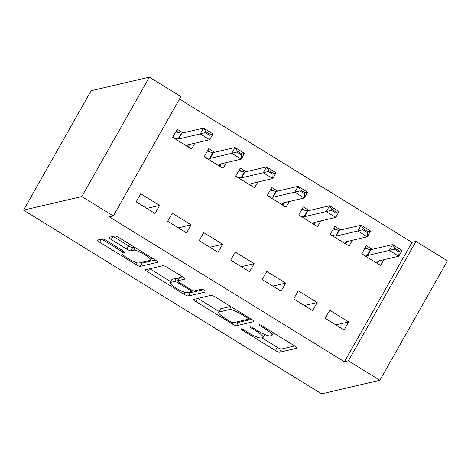 <?xml version="1.0" encoding="UTF-8"?>
<svg xmlns="http://www.w3.org/2000/svg" width="471" height="471" viewBox="0 0 471 471"><rect width="100%" height="100%" fill="white"/><g stroke="black" fill="none" stroke-linecap="round" stroke-linejoin="round"><path stroke-width="0.71" d="M241.152 328.835A2.591 0.483 -150.5 0 0 241.064 328.893A2.591 0.483 -150.5 0 0 242.642 330.324L275.506 350.577A3.703 0.689 -150.5 0 0 279.568 352.261L297.007 348.187A3.703 0.689 -150.5 0 0 297.142 348.104A3.703 0.689 -150.5 0 0 294.887 346.055L262.023 325.802A2.591 0.483 -150.5 0 0 259.18 324.625A2.591 0.483 -150.5 0 0 259.085 324.684A2.591 0.483 -150.5 0 0 260.663 326.12L264.92 328.74A11.852 2.202 -150.5 0 1 272.132 335.299A11.852 2.202 -150.5 0 1 271.714 335.564L270.26 335.905A11.852 2.202 -150.5 0 1 257.26 330.53L253.009 327.904A2.591 0.483 -150.5 0 0 250.166 326.733A2.591 0.483 -150.5 0 0 250.072 326.786A2.591 0.483 -150.5 0 0 251.649 328.222L255.906 330.842A11.852 2.202 -150.5 0 1 263.118 337.407A11.852 2.202 -150.5 0 1 262.7 337.666L261.246 338.007A11.852 2.202 -150.5 0 1 248.246 332.632L243.996 330.012A2.591 0.483 -150.5 0 0 241.152 328.835M106.493 240.622A3.703 0.689 -150.5 0 0 102.437 238.944L97.538 240.086A3.703 0.689 -150.5 0 0 97.409 240.169A3.703 0.689 -150.5 0 0 99.664 242.218L136.16 264.708A3.703 0.689 -150.5 0 0 140.223 266.386L157.667 262.318A3.703 0.689 -150.5 0 0 157.797 262.235A3.703 0.689 -150.5 0 0 155.542 260.186L119.045 237.69A3.703 0.689 -150.5 0 0 114.983 236.012L109.072 237.39A3.703 0.689 -150.5 0 0 108.942 237.472A3.703 0.689 -150.5 0 0 111.197 239.527L126.817 249.147A3.703 0.689 -150.5 0 0 130.879 250.831L133.811 250.148A9.909 1.837 -150.5 0 1 143.843 254.134A9.909 1.837 -150.5 0 1 150.708 260.122A9.909 1.837 -150.5 0 1 150.355 260.345L138.874 263.024A9.909 1.837 -150.5 0 1 128.842 259.032A9.909 1.837 -150.5 0 1 121.977 253.045A9.909 1.837 -150.5 0 1 122.325 252.827L124.238 252.379A3.703 0.689 -150.5 0 0 124.368 252.297A3.703 0.689 -150.5 0 0 122.119 250.248L106.493 240.622M109.36 216.89L344.436 361.757L348.387 360.833L415.94 241.435L447.45 260.857L379.897 380.256L321.646 393.85L23.55 210.143L81.801 196.548L113.311 215.965L109.36 216.89M379.897 380.256L348.387 360.833M193.734 299.362A3.703 0.689 -150.5 0 0 193.605 299.444A3.703 0.689 -150.5 0 0 195.859 301.499L232.356 323.989A3.703 0.689 -150.5 0 0 236.418 325.667L253.863 321.599A3.703 0.689 -150.5 0 0 253.993 321.516A3.703 0.689 -150.5 0 0 251.738 319.468L215.241 296.971A3.703 0.689 -150.5 0 0 211.179 295.293L193.734 299.362M184.261 294.351L147.759 271.855A3.703 0.689 -150.5 0 1 145.504 269.806A3.703 0.689 -150.5 0 1 145.639 269.724L163.078 265.65A3.703 0.689 -150.5 0 1 167.14 267.334L182.76 276.96A3.703 0.689 -150.5 0 1 185.015 279.009A3.703 0.689 -150.5 0 1 184.885 279.091L177.814 280.74A3.703 0.689 -150.5 0 0 177.679 280.822A3.703 0.689 -150.5 0 0 179.934 282.877L190.296 289.259A3.703 0.689 -150.5 0 0 194.358 290.937L201.723 289.218A2.591 0.483 -150.5 0 1 204.349 290.266A2.591 0.483 -150.5 0 1 206.145 291.832A2.591 0.483 -150.5 0 1 206.057 291.89L188.323 296.029A3.703 0.689 -150.5 0 1 184.261 294.351L185.315 292.479M113.311 215.965L180.864 96.567L149.354 77.15L91.103 90.744L23.55 210.143M186.569 232.915L191.132 224.85L172.227 213.198L167.658 221.264L186.569 232.915M214.623 152.28L208.741 148.653L204.179 156.725L223.083 168.377L226.339 162.619M249.589 271.755L254.152 263.683L235.247 252.032L230.684 260.104L249.589 271.755M277.643 191.12L271.761 187.493L267.198 195.559L286.103 207.211L289.365 201.458M312.614 310.589L317.177 302.523L298.273 290.872L293.704 298.938L312.614 310.589M340.663 229.954L334.787 226.333L330.218 234.399L349.129 246.05L352.385 240.292M344.436 361.757L411.99 242.359L179.457 99.057M372.178 249.377L366.297 245.75L361.734 253.816L380.639 265.473L383.894 259.715M344.124 330.012L348.687 321.94L329.782 310.289L325.22 318.361L344.124 330.012M309.153 210.537L303.271 206.91L298.708 214.982L317.619 226.633L320.875 220.875M281.099 291.172L285.667 283.106L266.757 271.455L262.194 279.521L281.099 291.172M246.133 171.697L240.251 168.076L235.688 176.142L254.593 187.794L257.849 182.036M218.079 252.332L222.642 244.266L203.737 232.615L199.174 240.681L218.079 252.332M183.107 132.857L177.231 129.237L172.663 137.302L191.573 148.954L194.829 143.196M155.053 213.493L159.622 205.427L140.711 193.775L136.148 201.841L155.053 213.493M149.354 77.15L81.801 196.548M411.99 242.359L415.94 241.435M348.687 321.94L335.882 324.931M317.177 302.523L304.372 305.514M285.667 283.106L272.862 286.091M254.152 263.683L241.346 266.674M222.642 244.266L209.836 247.257M191.132 224.85L178.326 227.834M159.622 205.427L146.817 208.417M261.911 337.854L277.331 347.351A3.703 0.689 -150.5 0 0 281.393 349.035L294.681 345.932M236.483 321.976A3.703 0.689 -150.5 0 0 238.244 322.441L251.532 319.338M197.885 298.396L219.068 311.449M230.307 321.575A2.591 0.483 -150.5 0 0 233.151 322.753L248.464 319.179A2.591 0.483 -150.5 0 0 248.558 319.12A2.591 0.483 -150.5 0 0 246.981 317.684L242.494 314.922A11.852 2.202 -150.5 0 0 229.495 309.547L219.027 311.99A11.852 2.202 -150.5 0 0 218.609 312.249A11.852 2.202 -150.5 0 0 225.827 318.814L230.307 321.575M218.609 312.249L220.434 309.023A11.852 2.202 -150.5 0 1 220.852 308.758L230.655 306.474M170.708 281.646L149.79 268.753M182.56 276.83L179.639 277.513A3.703 0.689 -150.5 0 0 179.51 277.596L177.679 280.822M203.337 289.724L190.149 292.803L188.323 296.029M170.473 282.453A9.909 1.837 -150.5 0 0 170.119 282.677A9.909 1.837 -150.5 0 0 176.99 288.664A9.909 1.837 -150.5 0 0 187.016 292.656L191.067 291.708A3.703 0.689 -150.5 0 0 191.197 291.626A3.703 0.689 -150.5 0 0 188.942 289.577L178.58 283.189A3.703 0.689 -150.5 0 0 174.517 281.511L170.473 282.453L172.298 279.226A9.909 1.837 -150.5 0 0 171.95 279.45L170.119 282.677M178.697 279.026A3.703 0.689 -150.5 0 0 176.342 278.284L174.517 281.511M172.298 279.226L176.342 278.284M188.388 292.332A3.703 0.689 -150.5 0 0 190.149 292.803M113.223 236.424L128.642 245.921A3.703 0.689 -150.5 0 0 132.704 247.605L134.465 247.193M140.293 262.694A3.703 0.689 -150.5 0 0 142.048 263.159L155.342 260.057M101.695 239.115L122.578 251.985M378.702 260.928L377.295 263.413M365.319 247.481L368.098 249.194M394.351 249.147L399.072 252.062L399.62 251.096L394.898 248.182L394.351 249.147L389.334 250.413L392.62 244.602L402.069 250.431L398.784 256.236L389.334 250.413L367.61 255.482A3.774 0.701 29.5 0 1 367.162 255.459L363.117 254.676M394.898 248.182L392.62 244.602L370.895 249.671A3.774 0.701 29.5 0 1 370.447 249.654L365.655 248.653M366.002 248.788L365.125 247.363M376.941 263.195L376.912 261.47A3.774 0.701 29.5 0 1 376.93 261.393A3.774 0.701 29.5 0 1 377.065 261.311L398.784 256.236L399.072 252.062M399.62 251.096L402.069 250.431M347.192 241.505L345.785 243.99M333.809 228.064L336.588 229.777M362.835 229.73L367.563 232.645L368.11 231.673L363.382 228.759L362.835 229.73L357.819 230.99L361.104 225.185L370.559 231.008L367.274 236.819L357.819 230.99L336.1 236.065A3.774 0.701 29.5 0 1 335.652 236.042L331.608 235.253M363.382 228.759L361.104 225.185L339.385 230.254A3.774 0.701 29.5 0 1 338.937 230.231L334.145 229.236M334.487 229.365L333.615 227.946M345.431 243.772L345.402 242.053A3.774 0.701 29.5 0 1 345.42 241.97A3.774 0.701 29.5 0 1 345.555 241.888L367.274 236.819L367.563 232.645M368.11 231.673L370.559 231.008M315.682 222.088L314.275 224.573M302.294 208.641L305.078 210.354M331.325 210.313L336.053 213.222L336.6 212.256L331.872 209.342L331.325 210.313L326.309 211.573L329.594 205.768L339.049 211.591L335.764 217.402L326.309 211.573L304.59 216.642A3.774 0.701 29.5 0 1 304.142 216.625L300.098 215.836M331.872 209.342L329.594 205.768L307.875 210.837A3.774 0.701 29.5 0 1 307.428 210.814L302.635 209.819M302.977 209.948L302.105 208.523M313.922 224.355L313.892 222.63A3.774 0.701 29.5 0 1 313.91 222.553A3.774 0.701 29.5 0 1 314.039 222.471L335.764 217.402L336.053 213.222M336.6 212.256L339.049 211.591M284.166 202.665L282.765 205.156M270.784 189.224L273.569 190.938M299.815 190.89L304.543 193.805L305.09 192.833L300.363 189.925L299.815 190.89L294.799 192.156L298.084 186.345L307.539 192.174L304.248 197.979L294.799 192.156L273.08 197.225A3.774 0.701 29.5 0 1 272.632 197.202L268.588 196.419M300.363 189.925L298.084 186.345L276.365 191.414A3.774 0.701 29.5 0 1 275.918 191.397L271.125 190.396M271.467 190.531L270.595 189.106M282.412 204.938L282.382 203.213A3.774 0.701 29.5 0 1 282.4 203.136A3.774 0.701 29.5 0 1 282.529 203.048L304.248 197.979L304.543 193.805M305.09 192.833L307.539 192.174M252.656 183.248L251.249 185.733M239.274 169.801L242.053 171.521M268.305 171.473L273.027 174.388L273.574 173.416L268.853 170.502L268.305 171.473L263.289 172.733L266.574 166.928L276.024 172.751L272.738 178.562L263.289 172.733L241.564 177.808A3.774 0.701 29.5 0 1 241.117 177.785L237.072 176.996M268.853 170.502L266.574 166.928L244.855 171.997A3.774 0.701 29.5 0 1 244.408 171.974L239.609 170.979M239.957 171.108L239.08 169.684M250.896 185.515L250.866 183.79A3.774 0.701 29.5 0 1 250.884 183.714A3.774 0.701 29.5 0 1 251.019 183.631L272.738 178.562L273.027 174.388M273.574 173.416L276.024 172.751M221.146 163.831L219.739 166.316M207.764 150.384L210.543 152.098M236.789 152.051L241.517 154.965L242.065 153.999L237.337 151.085L236.789 152.051L231.773 153.316L235.064 147.505L244.514 153.334L241.229 159.139L231.773 153.316L210.054 158.386A3.774 0.701 29.5 0 1 209.607 158.362L205.562 157.579M237.337 151.085L235.064 147.505L213.339 152.58A3.774 0.701 29.5 0 1 212.892 152.557L208.1 151.556M208.441 151.691L207.57 150.267M219.386 166.098L219.356 164.373A3.774 0.701 29.5 0 1 219.374 164.297A3.774 0.701 29.5 0 1 219.51 164.214L241.229 159.139L241.517 154.965M242.065 153.999L244.514 153.334M189.636 144.409L188.229 146.893M176.248 130.967L179.033 132.681M205.279 132.634L210.007 135.548L210.555 134.576L205.827 131.668L205.279 132.634L200.263 133.899L203.549 128.088L213.004 133.917L209.719 139.722L200.263 133.899L178.544 138.969A3.774 0.701 29.5 0 1 178.097 138.945L174.052 138.156M205.827 131.668L203.549 128.088L181.83 133.158A3.774 0.701 29.5 0 1 181.382 133.14L176.59 132.139M176.931 132.269L176.06 130.85M187.876 146.675L187.847 144.956A3.774 0.701 29.5 0 1 187.864 144.88A3.774 0.701 29.5 0 1 188 144.791L209.719 139.722L210.007 135.548M210.555 134.576L213.004 133.917M243.107 329.506L242.642 330.324M261.128 325.296L260.663 326.12M252.115 327.404L251.649 328.222M256.389 329.988L255.906 330.842M265.403 327.887L264.92 328.74M281.393 349.035L279.568 352.261M277.331 347.351L275.506 350.577M238.244 322.441L236.418 325.667M233.051 322.759L232.356 323.989M197.573 298.467L195.859 301.499M247.463 316.83L246.981 317.684M242.977 314.069L242.494 314.922M231.084 306.739L229.495 309.547M220.852 308.758L219.027 311.99M149.472 268.829L147.759 271.855M179.639 277.513L177.814 280.74M189.424 288.723L188.942 289.577M179.08 282.312L178.58 283.189M123.32 251.067L122.325 252.827M135.218 247.658L133.811 250.148M132.704 247.605L130.879 250.831M128.642 245.921L126.817 249.147M112.91 236.495L111.197 239.527M142.048 263.159L140.223 266.386M137.208 262.859L136.16 264.708M101.377 239.186L99.664 242.218M370.447 249.654L367.162 255.459M370.895 249.671L367.61 255.482M338.937 230.231L335.652 236.042M339.385 230.254L336.1 236.065M307.428 210.814L304.142 216.625M307.875 210.837L304.59 216.642M275.918 191.397L272.632 197.202M276.365 191.414L273.08 197.225M244.408 171.974L241.117 177.785M244.855 171.997L241.564 177.808M212.892 152.557L209.607 158.362M213.339 152.58L210.054 158.386M181.382 133.14L178.097 138.945M181.83 133.158L178.544 138.969M264.784 334.463L263.118 337.407M273.504 332.879L272.132 335.299M249.236 317.919L248.558 319.12M192.003 290.195L191.197 291.626M123.166 250.949L121.977 253.045M151.933 257.961L150.708 260.122"/></g></svg>
